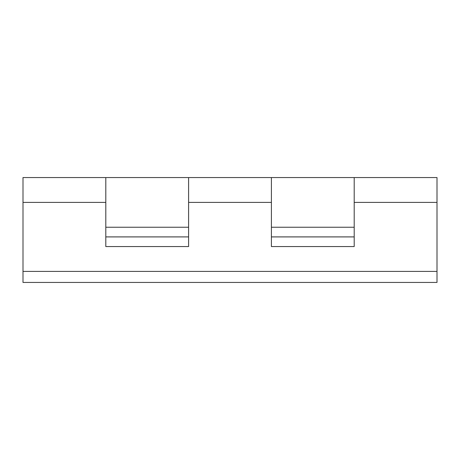 <?xml version="1.0" encoding="UTF-8"?>
<svg xmlns="http://www.w3.org/2000/svg" width="460" height="460" viewBox="0 0 460 460"><rect width="100%" height="100%" fill="white"/><g stroke="black" fill="none" stroke-linecap="round" stroke-linejoin="round"><path stroke-width="0.69" d="M437 177.56L354.2 177.56L354.2 246.56L271.4 246.56L271.4 177.56L188.6 177.56L188.6 202.4L271.4 202.4L271.4 246.56L354.2 246.56L354.2 202.4L437 202.4L437 177.56L437 271.4L23 271.4L23 202.4L105.8 202.4L105.8 177.56L23 177.56L23 202.4L105.8 202.4L105.8 246.56L188.6 246.56L188.6 202.4L271.4 202.4L271.4 177.56L354.2 177.56L354.2 202.4L437 202.4L437 282.44L23 282.44L437 282.44L437 271.4L23 271.4L23 177.56M23 282.44L23 271.4L23 282.44M188.6 246.56L105.8 246.56L105.8 177.56L188.6 177.56L188.6 244.708M354.2 236.9L271.4 236.9L354.2 236.9M188.6 236.9L105.8 236.9L188.6 236.9M354.2 244.708L354.2 246.56M105.8 246.56L105.8 244.708M105.8 206.39L105.8 178.33M271.4 246.56L271.4 244.708M271.4 206.39L271.4 178.33M188.6 227.24L105.8 227.24M354.2 227.24L271.4 227.24"/></g></svg>
